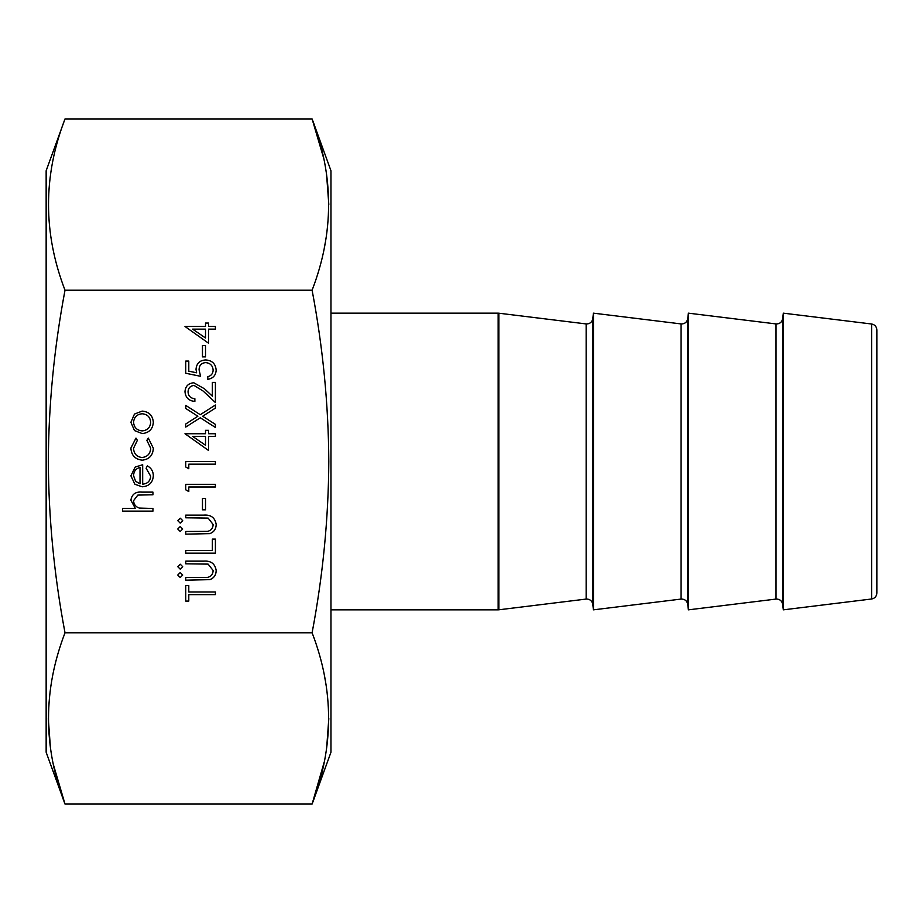 <?xml version="1.0" encoding="UTF-8"?>
<svg xmlns="http://www.w3.org/2000/svg" width="923" height="923" viewBox="0 0 923 923"><rect width="100%" height="100%" fill="white"/><g stroke="black" fill="none" stroke-linecap="round" stroke-linejoin="round"><path stroke-width="1.38" d="M876.85 329.892L876.85 593.108C876.562 596.408 874.831 598.369 871.635 598.992L871.635 324.008C874.831 324.631 876.562 326.592 876.85 329.892M593.443 313.162L593.443 609.838L681.082 599.073L681.082 323.927L593.443 313.162L592.762 318.758L592.762 604.242C592.139 601.058 590.178 599.327 586.878 599.039L586.151 599.073L586.151 323.927L498.87 313.209L498.87 609.791L498.143 609.838L498.143 313.162L498.87 313.209M688.385 313.162L688.385 609.838L776.024 599.073L776.024 323.927L688.385 313.162L687.704 318.758L687.704 604.242C687.081 601.058 685.108 599.327 681.809 599.039L681.082 599.073M776.024 599.073L776.751 599.039C780.05 599.327 782.012 601.058 782.635 604.242L782.635 318.758L783.327 313.162L783.327 609.838L871.635 598.992M53.522 765.075L65.014 804.071L46.15 752.245L46.15 170.755L65.014 118.929L312.101 118.929C334.091 176.016 334.091 233.115 312.101 290.214C322.912 347.29 328.473 404.389 328.807 461.5C328.473 518.645 322.912 575.744 312.101 632.786C334.091 689.885 334.091 746.984 312.101 804.071L324.261 761.89M323.592 157.925L312.101 118.929L330.965 170.755L330.965 752.245L312.101 804.071L65.014 804.071C43.023 746.984 43.023 689.885 65.014 632.786C54.215 575.894 48.654 518.795 48.308 461.5C48.619 404.551 54.192 347.452 65.014 290.214C43.023 233.115 43.023 176.016 65.014 118.929M324.354 247.572L325.427 241.941M328.807 204.433L326.534 174.043M205.517 345.49L205.517 356.901L202.472 356.901L202.472 345.49L205.517 345.49M200.579 376.296L185.742 373.261L185.742 361.089L188.788 361.089L188.788 371.173L196.587 372.777L196.011 369.281C196.53 363.397 199.772 360.282 205.714 359.947C212.198 360.408 215.682 363.858 216.167 370.296C215.751 375.453 212.971 378.465 207.802 379.341L207.802 376.676C211.182 375.834 212.959 373.653 213.132 370.135C212.717 365.52 210.202 363.016 205.598 362.612C201.352 363.027 199.172 365.416 199.056 369.765L200.579 376.296M194.038 385.433C190.276 385.895 188.28 388.041 188.027 391.86C188.361 396.036 190.646 398.332 194.868 398.736L194.868 401.401C188.846 400.917 185.546 397.686 184.981 391.733C185.385 386.252 188.327 383.264 193.795 382.768L204.445 388.768L212.371 396.186L212.371 382.387L215.405 382.387L215.405 402.543L203.129 391.04L194.038 385.433M215.405 427.453L200.279 417.773L185.742 427.072L185.742 424.003L197.88 416.238L185.742 408.474L185.742 405.393L200.279 414.704L215.405 405.012L215.405 408.093L202.679 416.238L215.405 424.384L215.405 427.453M208.563 436.394L208.563 450.47L184.981 433.729L205.517 433.729L205.517 430.314L208.563 430.314L208.563 433.729L215.405 433.729L215.405 436.394L208.563 436.394M142.292 460.173C135.116 459.366 131.32 455.316 130.893 448.036L135.969 438.113L137.354 440.34L133.558 448.232C133.835 453.747 136.662 456.839 142.05 457.508C147.507 456.85 150.38 453.758 150.668 448.209L146.872 440.34L148.326 438.113L153.333 448.255C152.953 455.374 149.272 459.342 142.292 460.173M142.684 484.137C147.588 483.721 150.241 481.091 150.668 476.222L146.111 468.238L147.345 465.873C151.303 468.042 153.299 471.376 153.333 475.887C152.768 482.648 149.041 486.283 142.177 486.79L134.931 484.298L130.893 475.818L135.162 467.096L142.684 464.731L142.684 484.137M65.014 632.786L312.101 632.786M65.014 290.214L312.101 290.214M152.953 508.469L152.953 511.134L122.528 511.134L122.528 508.469L135.369 508.469L130.893 500.22C131.851 494.255 135.519 491.555 141.877 492.121L152.953 492.121L152.953 494.786L137.827 495.086L133.558 500.693C133.823 504.42 135.727 506.877 139.292 508.065L152.953 508.469M182.696 529.017L180.227 531.486L177.758 529.017L180.227 526.537L182.696 529.017M209.913 533.621L185.742 534.152L185.742 531.486L207.467 531.371C211.102 530.61 212.982 528.314 213.132 524.495L208.125 518.091L185.742 517.791L185.742 515.126L203.66 515.126C210.848 514.561 215.013 517.63 216.167 524.345C216.155 528.891 214.067 531.983 209.913 533.621M215.405 539.09L215.405 553.165L185.742 553.165L185.742 550.5L212.371 550.5L212.371 539.09L215.405 539.09M182.696 566.664L180.227 569.145L177.758 566.664L180.227 564.195L182.696 566.664M182.696 575.041L180.227 577.51L177.758 575.041L180.227 572.56L182.696 575.041M142.177 433.545L134.481 430.568L130.893 422.307L134.47 414.069L142.177 411.104C149.041 411.727 152.757 415.465 153.333 422.307C152.768 429.172 149.053 432.91 142.177 433.545M215.405 594.62L188.788 594.62L188.788 601.092L185.742 601.092L185.742 585.494L188.788 585.494L188.788 591.966L215.405 591.966L215.405 594.62M209.913 579.644L185.742 580.175L185.742 577.51L207.467 577.394C211.102 576.633 212.982 574.337 213.132 570.518L208.125 564.115L185.742 563.815L185.742 561.149L203.66 561.149C210.848 560.584 215.013 563.653 216.167 570.368C216.155 574.914 214.067 578.006 209.913 579.644M182.696 520.641L180.227 523.122L177.758 520.641L180.227 518.172L182.696 520.641M205.517 498.397L205.517 509.808L202.472 509.808L202.472 498.397L205.517 498.397M188.788 486.986L188.788 491.544L185.742 489.801L185.742 484.321L215.405 484.321L215.405 486.986L188.788 486.986M188.788 464.165L188.788 468.722L185.742 466.98L185.742 461.5L215.405 461.5L215.405 464.165L188.788 464.165M208.563 329.13L208.563 343.206L184.981 326.477L205.517 326.477L205.517 323.05L208.563 323.05L208.563 326.477L215.405 326.477L215.405 329.13L208.563 329.13M326.65 748.138L328.807 718.567M325.473 681.324L324.388 675.59M48.308 718.567L50.453 748.138M140.019 483.848L140.019 467.396C135.877 468.584 133.731 471.341 133.558 475.691L135.589 481.275L140.019 483.848M142.188 413.769C136.962 414.254 134.077 417.104 133.558 422.319C134.077 427.545 136.95 430.406 142.188 430.879C147.415 430.395 150.241 427.545 150.668 422.319C150.241 417.104 147.415 414.254 142.188 413.769M205.517 445.244L205.517 436.394L192.63 436.394L205.517 445.244M205.517 337.98L205.517 329.13L192.63 329.13L205.517 337.98M782.635 318.758C782.012 321.942 780.05 323.673 776.751 323.961L776.024 323.927M687.704 318.758C687.081 321.942 685.108 323.673 681.809 323.961L681.082 323.927M592.762 318.758C592.139 321.942 590.178 323.673 586.878 323.961L586.151 323.927M330.965 313.162L498.143 313.162M871.635 324.008L783.327 313.162M782.635 604.242L783.327 609.838M687.704 604.242L688.385 609.838M592.762 604.242L593.443 609.838M586.151 599.073L498.87 609.791M330.965 609.838L498.143 609.838"/></g></svg>
